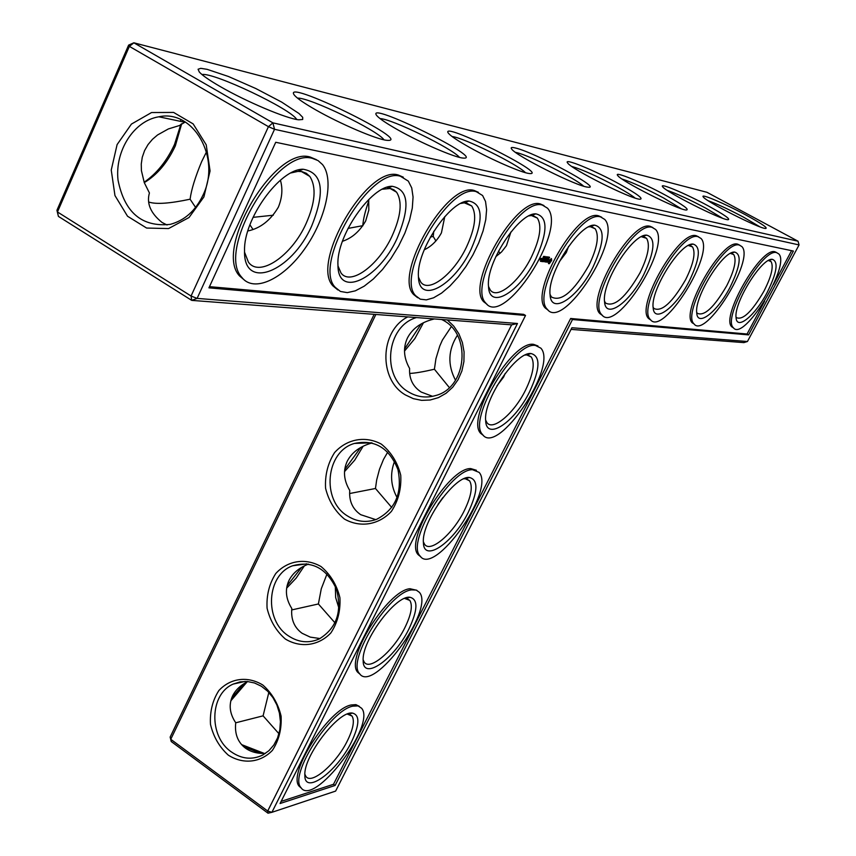 <?xml version="1.0" encoding="UTF-8"?>
<svg xmlns="http://www.w3.org/2000/svg" width="856" height="856" viewBox="0 0 856 856"><rect width="100%" height="100%" fill="white"/><g stroke="black" fill="none" stroke-linecap="round" stroke-linejoin="round"><path stroke-width="1.28" d="M268.024 813.2L267.703 811.028L511.61 324.841L517.473 323.493L271.908 812.312L268.024 813.2L171.232 741.531L170.751 739.284L267.703 811.028L271.908 812.312L335.616 791.094L571.904 327.752L747.448 341.501L743.885 342.614L571.07 329.389M457.425 335.242C448.062 349.89 447.421 364.881 455.499 380.214M394.541 461.331C389.876 473.807 390.732 485.908 397.109 497.614M335.317 586.349L335.659 597.552L338.955 608.274M375.859 314.462L170.751 739.284L170.151 737.07L374.158 314.334M747.448 341.501L799.065 244.934L798.038 241.21L706.938 192.29L133.857 42.8L128.625 45.111L56.935 210.276L57.459 211.967L191.07 296.015L197.105 298.402L274.53 129.299L268.442 126.667L191.07 296.015L191.723 300.381L197.105 298.402L517.473 323.493M180.841 124.313L174.538 144.407C166.931 160.885 156.798 173.501 144.14 182.242M421.238 323.889L404.556 349.013M360.708 447.495L344.722 469.495M301.622 567.368L287.06 585.836M243.778 683.826L231.623 698.143M799.065 244.934L274.53 129.299L272.893 122.857L798.038 241.21M748.604 334.889L572.482 319.534L335.103 785.466L280.072 803.517L525.53 315.447L208.928 287.851L275.728 142.278L793.384 251.043L748.604 334.889L747.074 334.022L570.663 318.486L333.487 784.299L281.132 801.398M260.641 753.366L243.596 746.635M451.262 326.725L442.392 340.078L439.781 346.006L435.939 358.664L434.409 369.236L449.336 387.554M497.004 385.778L503.66 377.015L505.168 373.441M387.736 452.118L383.52 459.394L379.497 469.259L376.683 479.916L375.463 488.487L391.781 507.533M437.972 504.419L442.852 497.625M327.003 573.98L321.278 588.789L318.389 603.972L335.006 622.868M268.838 692.429L263.092 715.841L278.96 733.742M56.935 210.276L58.411 216.397L57.459 211.967L129.363 46.374L128.625 45.111M171.232 741.531L170.151 737.07M181.697 123.692L175.352 145.841C167.53 162.608 157.172 174.87 144.279 182.628M423.474 322.712L414.893 338.527L404.503 351.078M363.158 446.201L354.705 460.175L344.519 471.635M304.394 565.87L296.165 578.1L286.632 588.179M247.042 681.943L230.81 700.85M511.61 324.841L191.723 300.381L58.411 216.397M572.482 319.534L570.663 318.486M335.103 785.466L333.487 784.299M525.53 315.447L523.637 314.345L209.485 286.664M747.074 334.022L764.59 301.216M773.45 284.62L791.575 250.669M264.451 753.483L241.574 744.602M434.153 318.924L433.896 319.063C421.163 322.188 412.335 328.522 407.403 338.067C402.941 347.793 403.679 357.936 409.628 368.497C409.008 378.769 412.881 386.634 421.248 392.08L432.59 396.328M409.65 373.43C414.967 373.227 423.217 371.825 434.409 369.236M525.145 355.058L526.697 354.908L531.309 357.005C535.096 363.319 533.16 374.382 525.498 390.186C514.167 413.213 492.885 431.381 486.936 422.639L485.652 420.114M500.054 253.376L498.513 251.118M372.114 442.937C360.109 446.233 351.805 452.343 347.215 461.277C342.892 470.672 343.748 480.409 349.762 490.477C348.938 501.017 352.576 509.085 360.686 514.681L375.773 519.635M349.612 493.538L375.463 488.487M463.856 478.825L465.257 478.739L469.559 480.815C472.972 486.518 471.175 496.555 464.177 510.914C452.867 533.973 430.354 553.201 424.565 544.277L423.388 541.88M308.556 564.072C299.204 567.688 292.677 573.156 288.975 580.475C284.802 589.559 285.754 598.911 291.821 608.509C290.805 619.284 294.229 627.544 302.093 633.28L310.257 637.121L320.048 638.555M291.693 609.943L318.389 603.972M404.61 598.43L409.831 600.42C412.892 605.577 411.222 614.694 404.824 627.758C393.546 650.795 369.835 671.147 364.217 662.105L363.158 659.837M247.833 681.547C240.654 685.132 235.582 689.904 232.607 695.853C228.573 704.649 229.611 713.626 235.732 722.774C234.533 733.774 237.754 742.206 245.383 748.08C250.744 751.91 257.421 753.708 265.403 753.451M235.732 722.796L263.092 715.841M347.301 714.086L352.03 716.044C354.759 720.709 353.196 728.991 347.343 740.9C336.14 763.873 311.22 785.401 305.817 776.274L304.864 774.177M768.41 260.534L771.053 261.572C773.803 266.569 771.417 276.456 763.905 291.233C752.017 311.584 742.88 320.39 736.481 317.651L736.042 316.998M730.446 253.387L733.753 254.585C736.791 259.989 734.448 270.368 726.723 285.744C714.172 307.315 704.36 316.495 697.298 313.307L696.698 312.354M688.342 245.49L692.483 246.87C695.853 252.734 693.563 263.659 685.624 279.677C672.324 302.607 661.752 312.215 653.909 308.481L653.107 307.133M641.379 236.716L646.569 238.321C650.325 244.698 648.12 256.233 639.946 272.936C625.8 297.417 614.351 307.465 605.588 303.078L604.518 301.194M568.577 246.421L566.276 252.563L559.289 261.733M133.857 42.8L272.893 122.857L268.442 126.667L129.363 46.374L133.857 42.8M745.886 215.006C761.894 223.748 768.431 228.252 765.478 228.499C758.705 228.338 705.515 201.353 703.268 196.944C699.727 192.932 724.946 203.664 745.886 215.006M707.966 205.74C724.54 214.845 731.163 219.511 727.825 219.735C720.356 219.532 665.23 191.626 662.651 186.758C658.681 182.264 685.849 193.702 707.966 205.74M666.075 195.5C683.249 204.991 689.936 209.838 686.148 210.041C677.866 209.774 620.686 180.905 617.7 175.501C613.217 170.44 642.642 182.67 666.075 195.5M619.541 184.126C637.356 194.034 644.097 199.074 639.764 199.234C630.572 198.913 571.134 169.028 567.667 163.004C562.563 157.258 594.642 170.408 619.541 184.126M515.526 148.013C511.685 147.05 510.401 147.393 511.653 149.04C515.697 155.792 577.575 186.747 587.847 187.154C603.951 189.679 534.957 152.454 515.526 148.013M469.858 147.553C491.547 159.708 521.925 172.933 529.329 173.522C551.457 175.951 437.437 119.284 448.501 133.354C451.037 136.264 458.163 141.005 469.858 147.553M398.158 130.037C421.088 143.016 454.354 157.365 462.882 158.05C488.295 160.703 363.982 99.424 376.758 115.603C379.465 118.695 386.591 123.499 398.158 130.037M315.789 109.91C340.121 123.842 376.854 139.517 386.784 140.309C416.294 143.252 279.548 76.548 294.518 95.337C297.406 98.611 304.501 103.458 315.789 109.91M220.217 86.552C246.1 101.597 287.081 118.866 298.776 119.797L302.682 119.498L302.714 117.326L298.947 113.484L281.613 102.067L255.741 88.5L228.402 76.473L207.109 69.336L200.764 68.33L198.078 69.24L199.298 72.011C202.391 75.435 209.356 80.282 220.217 86.552M203.899 196.955L189.026 217.52L168.546 228.573L146.611 228.049L127.533 216.236L114.961 195.564L111.248 170.055L117.101 144.589L131.428 124.077L151.555 112.543L173.597 112.425L193.156 123.906L206.221 144.814L210.073 170.954L203.899 196.955M407.745 316.902C379.679 330.93 378.352 379.69 405.53 394.99L413.309 398.65L421.655 400.362L430.151 400.009L438.433 397.623L446.083 393.279L452.749 387.201L458.099 379.647L461.887 370.969L463.909 361.606L464.08 351.987L462.379 342.571L458.891 333.819L453.787 326.157L447.324 319.93M228.306 755.153C243.104 764.579 260.513 762.771 272.411 750.359C278.906 740.451 281.795 729.034 281.089 716.087C278.029 703.429 271.93 693.071 262.813 685.025C247.759 675.791 230.435 678.048 218.869 690.535C212.566 700.379 209.774 711.657 210.48 724.358C213.444 736.802 219.382 747.063 228.306 755.153M285.423 639.068C300.67 648.227 318.635 645.873 330.919 632.862C337.628 622.58 340.635 610.863 339.918 597.691C336.772 584.883 330.491 574.515 321.086 566.586C305.571 557.641 287.712 560.455 275.76 573.531C269.255 583.749 266.366 595.316 267.083 608.231C270.122 620.814 276.231 631.097 285.423 639.068M344.465 519.078C360.194 527.959 378.726 525.006 391.417 511.374C398.361 500.696 401.464 488.658 400.747 475.262C397.505 462.304 391.042 451.925 381.348 444.136C365.341 435.49 346.905 438.914 334.568 452.599C327.848 463.214 324.852 475.08 325.569 488.22C328.693 500.953 334.996 511.235 344.465 519.078M195.585 207.409L190.096 199.202C191.337 189.679 195.2 177.117 201.706 161.527L206.499 151.886M190.096 199.202C169.884 203.503 156.188 204.466 149.008 202.102M167.059 225L162.009 222.432C150.624 213.24 146.419 203.418 149.415 192.964L144.279 182.628L141.411 170.633L141.261 164.052L142.267 157.247L144.568 150.613L148.045 144.557L152.496 139.282L157.579 134.948L168.354 128.946L179.45 125.522L185.249 121.991M180.862 119.669L180.37 121.327M273.31 215.209L253.055 217.349M362.88 225.802L362.794 225.663C363.233 219.2 365.245 210.897 368.829 200.753M362.794 225.663L347.985 228.434M435.918 240.975L433.2 236.449L433.767 231.281M433.2 236.449L430.343 237.069M245.372 280.886L239.487 275.9C213.733 248.914 274.883 145.723 310.172 157.044L316.474 159.708M337.885 289.959L333.016 285.968C310.193 262.867 367.502 164.93 398.2 174.988L403.304 177.181M417.675 297.728L413.576 294.475C393.236 274.519 447.239 181.461 474.171 190.471L478.386 192.311M487.214 304.458L483.715 301.761C465.482 284.385 516.607 195.842 540.393 203.974L543.945 205.547M541.206 258.897L541.484 258.351L541.206 258.897M543.581 256.383L543.111 257.656L543.581 256.383M539.548 259.657L540.125 258.501M540.489 258.373L539.826 259.86L541.067 258.459L540.489 258.373M540.425 261.348L541.302 261.294L542.618 258.512L541.73 258.555L542.383 258.822L540.425 261.348M541.602 261.519L543.079 258.587L541.602 261.519M544.138 256.415L543.56 257.72L544.138 256.415M544.651 256.543L544.181 257.817L544.651 256.543M544.919 257.688L545.229 256.479L544.972 257.688M545.443 257.956L546.642 256.693L545.443 257.956M546.684 256.864L546.096 258.052L546.684 256.864M546.866 258.17L547.722 256.854L546.738 258.095M547.583 258.277L548.707 257.003L547.583 258.277M548.364 258.394L549.199 257.078L548.289 258.362M549.638 257.474L548.867 258.512L549.627 257.474M541.987 261.572L542.865 261.519L544.17 258.747L541.987 261.572M544.566 260.021L544.341 261.733L545.636 259.143L544.491 261.112L544.812 259.539L543.603 260.994L544.619 258.812L543.153 261.733L544.437 259.946M545.315 262.054L546.781 259.133L545.903 259.175L546.545 259.443L544.962 261.647M546.674 261.904L547.54 259.24L545.657 261.925L546.674 261.904M547.861 261.99L547.797 260.374L548.792 259.432L547.54 260.577L547.808 261.786L547.027 261.69L547.038 262.3L547.68 261.882M549.295 263.702L551.671 260.406L551.435 258.555L549.488 260.085L548.461 263.584L549.295 263.702L549.606 262.45M548.375 310.343L545.336 308.085C528.912 292.838 577.479 208.468 598.633 215.84L601.672 217.221M483.554 435.586L480.708 433.371C465.504 418.819 512.016 340.356 533.609 344.358L537.975 345.985M420.863 556.86L418.21 554.72C404.15 540.885 448.812 467.558 470.757 468.585L476.418 470.276M360.205 674.357L357.744 672.302C344.754 659.195 387.757 590.33 409.981 588.725L416.904 590.319M301.494 788.248L299.215 786.29C287.231 773.899 328.736 708.907 351.153 704.98L355.882 704.627L359.295 706.328M602.581 315.543L599.917 313.617C585.044 300.167 631.332 219.639 650.26 226.369L652.893 227.589M650.967 320.165L648.602 318.518C635.077 306.566 679.311 229.59 696.335 235.753L698.635 236.855M693.938 323.803C705.151 340.025 755.131 259.614 741.885 246.582L739.359 245.094C724.005 239.423 681.611 313.157 693.938 323.803L692.311 322.883C679.942 312.215 722.325 238.514 737.701 244.185L739.734 245.18M733.667 328.041L731.762 326.799C720.42 317.223 761.091 246.549 775.055 251.803L776.863 252.713M416.487 317.576C386.291 325.965 381.016 376.64 408.59 391.973C417.14 397.098 426.16 398.275 435.661 395.536C467.462 387.629 471.817 332.824 441.557 319.491M347.536 515.986C356.888 521.871 366.625 522.962 376.736 519.271C395.493 509.395 402.566 492.853 397.965 469.634C389.287 447.945 374.789 439.203 354.47 443.429C325.665 451.326 321.086 500.289 347.536 515.986M529.554 391.823C514.766 422.201 486.026 441.568 485.662 420.467C483.255 399.945 515.89 351.763 530.945 353.517C540.714 356.01 540.243 368.776 529.554 391.823M588.628 226.904L590.298 226.69L595.198 228.777C599.393 235.753 597.295 247.962 588.896 265.392C573.788 291.65 561.29 302.179 551.425 296.989L550.044 294.378M510.925 231.955L506.442 245.683L501.595 251.899L495.795 256.693M288.504 635.901C298.466 642.471 308.674 643.498 319.127 639.004C336.633 628.261 342.389 611.591 336.387 589.014C326.543 568.181 311.948 560.434 292.602 565.784C266.548 574.89 263.958 620.365 288.504 635.901M468.211 512.434C453.562 542.597 423.41 563.409 423.399 542.447C421.334 522.46 454.846 475.305 469.463 477.488C478.45 479.809 478.023 491.451 468.211 512.434M231.388 751.932C241.788 759.101 252.295 760.107 262.91 754.949L268.923 750.691L273.899 744.913L277.579 737.904L279.794 730.008L280.426 721.597L279.43 713.102L276.873 704.937L272.871 697.512L267.628 691.188L261.412 686.266L254.521 682.981L247.298 681.494L240.108 681.868L233.271 684.062C209.592 693.906 208.447 736.502 231.388 751.932M408.836 629.16C394.349 659.067 362.826 681.387 363.169 660.618C361.403 641.165 395.857 594.738 410.013 597.285C418.252 599.414 417.856 610.05 408.836 629.16M351.335 742.195C337.039 771.791 304.19 795.673 304.854 775.162C303.388 756.223 338.794 710.266 352.479 713.091C360.012 715.049 359.638 724.754 351.335 742.195M708.201 200.743C717.028 203.889 728.863 209.388 743.714 217.264L759.807 226.786M767.083 292.645C755.281 315.393 736.866 330.641 736.096 317.865C733.442 303.399 761.423 257.977 772.219 259.304C778.714 261.454 777.013 272.572 767.083 292.645M667.306 190.428C676.625 193.584 689.412 199.48 705.654 208.104L722.475 218.205M730.082 287.231C717.628 311.531 697.544 327.441 696.752 313.093C694.023 297.278 722.881 250.744 734.641 252.071C741.917 254.328 740.397 266.055 730.082 287.231M622.077 179.054C631.942 182.189 645.788 188.502 663.603 197.982L681.13 208.682M689.187 281.239C676.015 307.315 653.952 323.91 653.149 307.711C650.357 290.355 680.145 242.74 692.996 244.056C701.182 246.442 699.919 258.833 689.187 281.239M571.787 166.439C582.262 169.52 597.295 176.293 616.887 186.736C625.661 191.551 631.739 195.318 635.109 198.057M643.755 274.594C629.77 302.714 605.331 320.016 604.55 301.58C601.747 282.48 632.52 233.838 646.601 235.133C655.878 237.658 654.926 250.808 643.755 274.594M583.567 186.137C575.671 178.54 529.875 155.578 516.735 152.636L515.505 152.357M525.477 172.687C517.762 164.331 463.428 137.549 452.086 136.532M459.512 157.386C452.45 148.516 391.438 118.717 380.064 118.609M383.98 139.817C377.785 130.347 308.888 97.103 297.524 98.14M296.679 119.476C291.618 109.268 213.24 72.022 201.973 74.547M202.947 195.243C195.478 210.822 184.554 220.527 170.194 224.379C141.861 227.289 124.473 212.502 118.021 180.038C114.747 150.87 133.9 120.792 158.841 116.791C193.424 109.065 221.394 158.071 202.947 195.243M280.404 180.209C282.887 188.673 282.213 197.65 278.371 207.141C270.528 220.367 260.352 228.317 247.844 230.981M252.905 229.322L249.931 224.818M368.669 199.555L368.84 210.073L365.694 220.912C359.766 231.313 352.019 238.107 342.454 241.306M444.778 216.6L441.429 232.864C437.074 240.804 431.338 246.453 424.234 249.813M312.504 158.403C277.28 147.114 216.076 250.359 241.777 277.312C253.708 293.159 283.165 279.281 304.383 249.321C325.783 219.596 334.717 179.899 322.562 164.62L318.09 160.596L312.504 158.403M400.415 176.25C369.771 166.225 312.419 264.204 335.188 287.284L340.431 291.447L347.269 292.634L355.326 290.837L364.175 286.193L373.366 278.981L382.45 269.565L390.989 258.416L398.586 246.089L404.867 233.164L409.521 220.26L412.303 208.019L413.063 197.041L411.725 187.903L408.323 181.108L400.415 176.25M476.268 191.658C449.389 182.67 395.344 275.771 415.631 295.695L420.264 299.172L426.341 299.878L433.564 297.813L441.536 293.137L449.849 286.107L458.12 277.087L465.932 266.526L472.908 254.938L478.718 242.879L483.073 230.938L485.759 219.682L486.593 209.699L485.534 201.492L482.602 195.521L476.268 191.658M542.383 205.087C518.64 196.987 467.483 285.551 485.662 302.917C503.478 328.362 567.849 229.74 547.53 208.201L542.383 205.087M540.404 259.775L540.436 258.491M541.762 258.533L542.383 258.822M544.084 257.121L544.309 256.479L543.827 256.95M545.925 259.143L546.545 259.443M550.14 262.064L551.264 258.566M600.538 216.9C579.416 209.549 530.816 293.94 547.198 309.166C562.927 331.657 622.868 238.246 604.775 219.446L600.538 216.9M535.449 345.45C513.889 341.469 467.344 419.964 482.517 434.495C497.443 456.548 558.144 366.593 540.874 348.167L535.449 345.45M472.544 469.709C450.63 468.703 405.937 542.062 419.964 555.876C434.078 577.415 495.581 490.349 479.135 472.394L472.544 469.709M411.704 589.88C389.523 591.496 346.498 660.393 359.445 673.49C372.756 694.473 435.051 609.772 419.408 592.352L416.219 590.062L411.704 589.88M352.833 706.157C330.437 710.116 288.911 775.119 300.873 787.499C313.382 807.893 376.469 725.118 361.617 708.265L358.065 705.9L352.833 706.157M652.069 227.364C633.183 220.655 586.863 301.205 601.693 314.644C615.667 334.685 671.821 246.014 655.6 229.472L652.069 227.364M698.057 236.705C681.076 230.553 636.811 307.561 650.303 319.491C662.79 337.467 715.648 253.109 701.032 238.471L698.057 236.705M776.638 252.659C762.707 247.427 722.015 318.122 733.325 327.677C743.447 342.4 790.869 265.595 778.8 253.932L776.638 252.659M592.962 267.158C578.078 297.663 550.772 315.671 550.055 294.528C547.284 273.46 579.095 223.887 594.588 225.128C605.149 227.803 604.614 241.809 592.962 267.158M528.965 215.883L531.373 215.519L537.343 218.055C542.041 225.738 540.082 238.685 531.469 256.907C519.496 281.635 497.25 299.846 490.306 290.066L488.519 286.471M291.051 172.912L297.984 171.382L301.997 171.628L306.33 173.297L309.797 176.422C316.538 186.95 315.308 202.69 306.074 223.619C291.693 255.826 259.357 277.986 248.379 262.064L244.57 252.231M382.471 189.208L390.464 188.47L393.846 189.775L396.574 192.193C402.534 201.62 400.993 216.322 391.952 236.299C378.459 265.563 350.297 286.257 340.966 272.904L338.002 265.959M460.892 203.407L464.316 202.819L471.699 205.964C476.985 214.439 475.198 228.22 466.36 247.298C453.669 274.091 428.792 293.48 420.778 282.116L418.477 277.151M311.691 225.973C291.682 271.823 243.232 291.479 244.549 250.787C243.404 219.243 279.773 168.739 303.088 169.231C322.701 172.591 325.569 191.498 311.691 225.973M397.077 238.471C378.63 279.259 337.671 298.926 337.96 264.986C336.034 236.449 371.237 185.484 392.209 186.298C408.729 189.465 410.356 206.863 397.077 238.471M471.078 249.31C453.99 286 418.712 305.282 418.445 276.616C416.048 250.829 450.085 199.994 468.992 201.021C483.084 204.017 483.779 220.11 471.078 249.31M535.835 258.79C519.913 292.121 489.076 310.803 488.509 286.311C485.855 263.017 518.757 212.695 535.845 213.85C548 216.675 547.99 231.655 535.835 258.79M549.456 262.482L549.83 260.599L550.975 260.331L549.456 262.482L548.76 261.776L549.606 260.031M550.14 259.657L550.761 259.892M543.143 257.453L543.753 256.383L543.057 257.399M540.553 258.555L540.061 259.55M544.213 257.613L544.812 256.543L544.127 257.56M548.792 257.72L548.45 258.245L548.728 257.709M526.836 354.341L527.403 354.673M527.97 355.015L531.309 357.005M466.499 478.879L469.559 480.815M407.071 598.569L409.831 600.42M349.548 714.3L352.03 716.044M769.202 260.556L771.053 261.572M731.591 253.397L733.753 254.585M689.936 245.469L692.483 246.87M643.552 236.641L646.569 238.321M371.558 442.798L354.47 443.429M526.697 354.908L530.945 353.517M590.415 226.091L591.015 226.433M591.592 226.754L595.198 228.777M306.94 563.837L292.602 565.784M465.257 478.739L469.463 477.488M245.18 681.408L233.271 684.062M405.83 598.398L410.013 597.285M348.328 714.086L352.479 713.091M768.57 260.524L772.219 259.304M730.842 253.365L734.641 252.071M689.048 245.426L692.996 244.056M642.492 236.588L646.601 235.133M158.841 116.791L184.596 122.215M241.777 277.312L239.487 275.9M335.188 287.284L333.016 285.968M415.631 295.695L413.576 294.475M485.662 302.917L483.715 301.761M547.198 309.166L545.336 308.085M482.517 434.495L480.708 433.371M419.964 555.876L418.21 554.72M359.445 673.49L357.744 672.302M300.873 787.499L299.215 786.29M601.693 314.644L599.917 313.617M650.303 319.491L648.602 318.518M733.325 327.677L731.762 326.799M590.298 226.69L594.588 225.128M532.978 215.594L537.343 218.055M301.408 171.532L309.797 176.422M389.929 188.374L396.574 192.193M466.338 202.915L471.699 205.964M531.373 215.519L535.845 213.85M297.984 171.382L303.088 169.231M387.329 188.256L392.209 186.298M464.316 202.819L468.992 201.021"/></g></svg>

